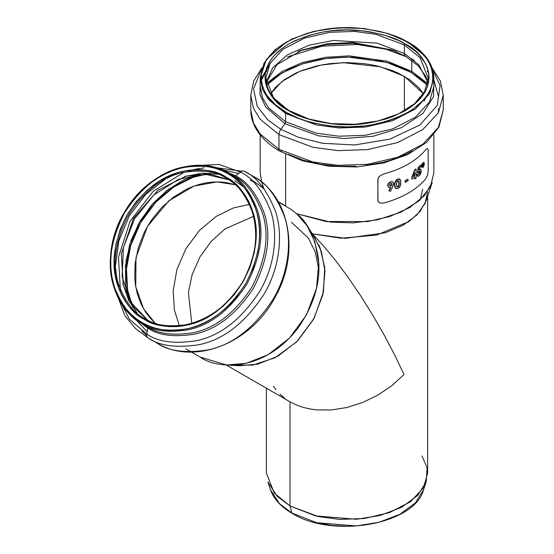<?xml version="1.0" encoding="UTF-8"?>
<svg xmlns="http://www.w3.org/2000/svg" width="554" height="554" viewBox="0 0 554 554"><rect width="100%" height="100%" fill="white"/><g stroke="black" fill="none" stroke-linecap="round" stroke-linejoin="round"><path stroke-width="0.83" d="M289.036 110.793L273.572 97.919L265.906 78.052L270.006 63.357L283.149 49.181L304.333 38.226L329.672 32.305L354.532 31.419L375.771 34.258L404.378 44.936L420.216 57.865L428.131 78.052L424.683 91.41L414.565 103.73L398.575 113.882L378.105 120.945L354.941 124.276L331.084 123.59L308.613 118.951L289.479 110.752A0.893 0.519 120 0 0 289.029 110.8C298.336 117.067 313.799 121.527 335.419 124.193C359.567 126.499 382.759 122.039 405.009 110.8C447.14 85.558 424.302 52.284 405.009 43.842A0.893 0.519 120 0 0 404.378 44.936L404.378 53.489L377.177 43.129L333.522 40.428L308.903 45.269L287.311 54.908L272.554 68.038L266.252 82.304L272.554 68.038L287.311 54.908L308.903 45.269L333.522 40.428L377.177 43.129L404.378 53.489A6.26 3.615 120 0 0 405.666 56.356A6.26 3.615 -60 0 1 404.378 53.489L404.378 44.936L420.216 57.865L428.131 78.052M145.044 318.702A0.893 0.519 120 0 0 144.151 319.215C153.687 325.981 168.014 327.947 187.148 325.101C208.339 320.891 227.008 306.417 243.144 281.674C256.502 255.325 259.701 231.925 252.749 211.469C245.651 193.478 236.787 182.044 226.157 177.176A0.893 0.519 120 0 0 226.157 178.208L231.399 181.234L226.157 178.208C236.669 183.028 245.436 194.329 252.465 212.127C259.341 232.361 256.17 255.505 242.957 281.571C226.995 306.037 208.533 320.357 187.571 324.519C168.651 327.331 154.476 325.392 145.044 318.702L145.044 318.702C134.532 313.883 125.765 302.574 118.743 284.784C111.866 264.549 115.031 241.399 128.244 215.34C144.206 190.867 162.668 176.553 183.637 172.384C202.556 169.572 216.732 171.511 226.157 178.208A0.893 0.519 -60 0 1 226.157 177.176L220.277 174.233L214.059 172.01L207.563 170.514L200.846 169.766L193.983 169.78L187.03 170.542L180.064 172.059L173.146 174.302L159.718 180.902L147.274 190.084L136.284 201.504L127.164 214.717L120.28 229.218L115.89 244.446L114.159 259.812L115.156 274.742L116.672 281.854L118.847 288.648L121.658 295.047L125.079 300.995L129.082 306.438L133.625 311.32L138.666 315.593L144.151 319.215L150.03 322.158L156.256 324.381L162.751 325.877L169.462 326.625L176.331 326.611L183.277 325.849L190.244 324.332L197.169 322.089L203.969 319.132L210.589 315.489L223.04 306.307L234.03 294.887L243.144 281.674L250.027 267.173L254.424 251.945L256.149 236.572L255.996 229.017L255.152 221.648L253.642 214.537L251.468 207.743L248.656 201.344L245.228 195.389L241.225 189.953L236.683 185.071L231.648 180.798L226.157 177.176C216.628 170.403 202.293 168.444 183.166 171.29C161.969 175.5 143.306 189.974 127.164 214.717C113.812 241.059 110.606 264.466 117.559 284.922C124.664 302.913 133.528 314.347 144.151 319.215A0.893 0.519 -60 0 1 145.044 318.702L150.286 321.722L145.044 318.702C134.532 313.883 125.765 302.574 118.743 284.784C111.866 264.549 115.031 241.399 128.244 215.34C144.206 190.867 162.668 176.553 183.637 172.384C202.556 169.572 216.732 171.511 226.157 178.208L226.157 178.208C256.433 194.468 265.075 242.07 244.231 278.96C223.989 318.557 175.66 337.802 145.044 318.702M421.982 455.914L427.134 467.832L426.178 481.869L423.533 489.791L415.368 502.88L399.856 514.334L378.971 522.304L356.18 525.947L316.687 522.706L291.916 513.08A0.893 0.519 120 0 0 292.083 513.316A0.893 0.519 -60 0 1 291.916 513.08L316.687 522.706L356.18 525.947L378.971 522.304L399.856 514.334L415.368 502.88L423.533 489.791C414.724 524.513 332.483 538.897 292.083 513.316C280.885 506.778 273.69 498.939 270.504 489.791L279.445 503.669L291.916 513.08L290.012 505.961L291.916 513.08L279.445 503.669L270.504 489.791L267.859 481.869L277.104 496.225L290.012 505.961L318.439 516.57L339.554 519.396L364.262 518.516L389.448 512.63L410.5 501.744L423.568 487.652L427.64 473.047L427.64 196.254M426.178 481.869L417.737 495.401L401.685 507.256L380.079 515.497L356.499 519.271L315.635 515.919L290.012 505.961L290.012 401.83L290.012 505.961L274.272 493.108L266.398 473.047L266.398 388.195M191.774 323.356L188.402 292.47L192.169 274.493L200.036 256.786L211.434 241.122L225.118 228.871L253.559 216.351L225.118 228.871L211.434 241.122L200.036 256.786L192.169 274.493L188.402 292.47L191.774 323.356M228.733 179.794L210.797 174.316L186.345 176.027L158.001 190.195L133.486 218.366L121.347 253.677L123.251 285.303L133.992 307.338L147.703 320.136L133.992 307.338L123.251 285.303L121.347 253.677L133.486 218.366L158.001 190.195L186.345 176.027L210.797 174.316L228.733 179.794M234.917 180.68L243.898 187.134M168.658 331.479L161.643 329.595M198.838 168.541L192.591 169.87M129.373 301.778L125.682 285.095L125.481 265.74L129.636 244.833L138.396 224.1L151.228 205.451L166.858 190.458L183.672 179.939L200.188 173.887L168.208 189.42L153.029 203.387L140.245 220.852L131.056 240.505L126.077 260.685L127.842 296.646M188.547 171.02L204.066 167.834M210.25 173.222L192.536 177.481L173.727 187.037L155.695 202.321L140.709 222.535L130.696 245.616L126.478 268.877L127.6 289.943L132.773 307.415M249.445 204.391L233.379 207.951L216.205 216.406L199.669 230.208L185.929 248.642L176.83 269.756L173.146 290.982L174.413 310.081L179.364 325.773L174.413 310.081L173.146 290.982L176.83 269.756L185.929 248.642L199.669 230.208L216.205 216.406L233.379 207.951L249.445 204.391M235.187 184.745L226.995 182.723L220.353 181.982L213.56 181.996L206.684 182.751L199.793 184.247L192.951 186.469L186.22 189.392L173.367 197.238L161.72 207.473L151.727 219.716L147.475 226.441L143.777 233.483L138.168 248.254L135.128 263.462L134.767 278.524L135.598 285.809L137.094 292.851L139.241 299.562L142.025 305.898L145.411 311.784L149.372 317.165L155.224 323.245L143.645 308.897L135.765 286.799L135.979 257.652L147.475 226.441L168.762 200.873L193.893 186.116L216.974 181.892L235.201 184.752M424.177 101.05L426.324 96.438L424.177 101.05M427.792 82.304L418.9 64.908L404.378 53.489L418.9 64.908L427.792 82.304M393.818 50.705L352.815 43.302L326.694 44.528L300.22 50.705L326.694 44.528L352.815 43.302L393.818 50.705M298.163 51.439L302.145 49.971L327.643 43.718L352.905 42.52L391.893 49.971L405.673 56.356L418.346 65.891L425.853 76.438L427.764 82.484M406.504 56.84L386.055 49.216L357.316 44.507L322.096 46.169L287.54 56.84L322.096 46.169L357.316 44.507L386.055 49.216L406.504 56.84M411.774 60.31L411.774 71.334L387.198 61.203L349.034 55.857L325.96 57.263L302.65 62.464L281.944 71.514L266.481 83.55L281.944 71.514L302.65 62.464L325.96 57.263L349.034 55.857L387.198 61.203L411.774 71.334A0.893 0.519 -60 0 1 411.144 72.429L386.657 62.36L348.611 57.104L325.627 58.572L302.47 63.849L281.993 72.955L266.827 85.004L271.619 80.358L276.924 76.23L289.493 68.98L304.271 63.274L320.697 59.347L329.325 58.101L347.019 57.09L355.91 57.346L373.341 59.347L389.767 63.274L404.552 68.98L411.144 72.429L422.418 80.358L427.21 85.004L411.144 72.429A0.893 0.519 120 0 0 411.774 71.334L427.556 83.55L411.774 71.334L411.774 60.31M270.601 93.751L282.014 81.438L299.631 71.438L321.078 65.074L343.251 62.664L380.646 66.833L404.378 76.334L404.378 110.862L404.378 76.334L423.388 93.668L418.554 87.373L409.725 79.741L398.478 73.246L392.087 70.51L378.063 66.182L370.564 64.631L362.842 63.516L347.019 62.616L331.195 63.516L323.474 64.631L315.981 66.182L301.958 70.51L295.559 73.246L284.32 79.741L275.483 87.373L270.65 93.668M224.709 170.999L235.519 175.86L240.394 172.052L218.941 164.413L188.547 166.02L218.941 164.413L240.394 172.052A6.26 3.615 -60 0 1 244.293 171.221L253.303 176.428C265.768 182.141 276.169 195.555 284.507 216.662C291.736 237.888 289.832 270.913 273.233 299.042C254.293 328.079 232.389 345.059 207.521 349.996C185.078 353.334 168.257 351.035 157.073 343.099L148.063 337.892L157.073 343.099C168.257 351.035 185.078 353.334 207.521 349.996C232.389 345.059 254.293 328.079 273.233 299.042C289.832 270.913 291.736 237.888 284.507 216.662C276.169 195.555 265.768 182.141 253.303 176.428L244.293 171.221C256.758 176.941 267.16 190.354 275.497 211.462C282.72 232.687 280.823 265.705 264.223 293.842C245.284 322.871 223.38 339.858 198.512 344.796C176.061 348.134 159.247 345.834 148.063 337.892A6.26 3.615 -60 0 1 146.831 334.104A6.26 3.615 120 0 0 148.063 337.892C159.247 345.834 176.061 348.134 198.512 344.796C223.38 339.858 245.284 322.871 264.223 293.842C280.823 265.705 282.72 232.687 275.497 211.462C267.16 190.354 256.758 176.941 244.293 171.221A6.26 3.615 120 0 0 240.394 172.052C252.513 177.612 262.631 190.652 270.733 211.178C277.762 231.814 275.913 263.919 259.771 291.272C241.357 319.499 220.063 336.015 195.881 340.814C174.06 344.062 157.71 341.818 146.831 334.104L147.689 327.982A2.327 1.343 120 0 0 147.239 326.576L142.184 323.654A0.893 0.519 -60 0 1 142.184 322.622C131.049 317.518 121.755 305.538 114.318 286.688C107.033 265.248 110.385 240.72 124.387 213.11C141.298 187.183 160.861 172.01 183.069 167.599C203.117 164.621 218.137 166.678 228.13 173.769C239.266 178.873 248.552 190.853 255.996 209.703C263.282 231.143 259.923 255.671 245.928 283.281C229.017 309.208 209.454 324.381 187.238 328.792C167.19 331.77 152.17 329.713 142.184 322.622A0.893 0.519 120 0 0 142.184 323.654C152.281 330.821 167.453 332.899 187.709 329.886C210.153 325.433 229.917 310.101 247.008 283.904C261.149 256.003 264.542 231.226 257.181 209.557C249.66 190.514 240.277 178.409 229.024 173.25A0.893 0.519 120 0 0 228.13 173.769A0.893 0.519 -60 0 1 229.024 173.25L229.024 173.25C240.277 178.409 249.66 190.514 257.181 209.557C264.542 231.226 261.149 256.003 247.008 283.904C229.917 310.101 210.153 325.433 187.709 329.886C167.453 332.899 152.281 330.821 142.184 323.654L147.239 326.576C157.329 333.737 172.502 335.814 192.764 332.802C215.201 328.349 234.972 313.017 252.056 286.82C266.204 258.919 269.597 234.141 262.229 212.48C254.708 193.429 245.325 181.324 234.072 176.165L229.024 173.25L234.072 176.165A2.327 1.343 120 0 0 235.519 175.86A2.327 1.343 -60 0 1 234.072 176.165C245.325 181.324 254.708 193.429 262.229 212.48C269.597 234.141 266.204 258.919 252.056 286.82C234.972 313.017 215.201 328.349 192.764 332.802C172.502 335.814 157.329 333.737 147.239 326.576A2.327 1.343 -60 0 1 147.689 327.982L146.831 334.104C157.71 341.818 174.06 344.062 195.881 340.814C220.063 336.015 241.357 319.499 259.771 291.272C275.913 263.919 277.762 231.814 270.733 211.178C262.631 190.652 252.513 177.612 240.394 172.052L235.519 175.86C246.904 181.075 256.398 193.318 264.002 212.584C271.446 234.494 268.018 259.556 253.711 287.775C236.426 314.27 216.434 329.775 193.741 334.284C173.25 337.331 157.904 335.232 147.689 327.982L138.084 321.057M165.674 178.956L145.778 194.316L129.255 215.922L118.805 241.032L115.454 265.941M263.995 188.782L253.303 180.971M427.64 191.809L425.133 203.325L417.044 214.876L403.36 225.097L385.376 232.749L345.426 238.345L312.401 233.843L340.952 238.22L376.54 235.118L409.122 221.489L420.077 211.489L426.178 200.624L432.286 182.363L424.336 195.694L409.662 207.584L389.822 216.489L367.544 221.579L326.05 221.517L296.702 213.726L307.11 225.81L314.838 241.849L318.751 263.074L316.479 288.419L306.494 314.873L289.403 338.155L268.094 354.705L246.274 363.292L226.745 365.003L200.243 357.178L191.379 352.06L200.243 357.178C216.088 368.694 262.291 373.604 297.657 328.57C314.146 305.053 321.043 281.529 318.342 257.991C314.63 236.641 307.415 221.891 296.702 213.726L290.961 209.364L278.219 201.656L290.961 209.364L296.702 213.726L330.627 222.099L353.217 222.874L377.683 219.772L400.902 212.182L419.302 200.652L430.41 186.85L433.858 172.869L433.858 134.857M433.858 86.299L429.475 102.033L415.396 117.206L392.717 128.93L365.592 135.273L338.972 136.222L316.237 133.182L285.615 121.748A2.327 1.343 -60 0 1 284.915 123.708A2.327 1.343 120 0 0 285.615 121.748L268.662 107.905L262.603 98.051L260.179 86.299L262.603 98.051L268.662 107.905L285.615 121.748L285.615 113.501L316.237 124.927L338.972 127.967L365.592 127.025L392.717 120.682L415.396 108.958L429.475 93.778L433.858 78.052L429.475 93.778L415.396 108.958L392.717 120.682L365.592 127.025L338.972 127.967L316.237 124.927L285.615 113.501L285.615 121.748L316.237 133.182L338.972 136.222L365.592 135.273L392.717 128.93L415.396 117.206L429.475 102.033L433.858 86.299L433.858 78.052C433.457 64.022 424.911 52.062 408.236 42.187A0.893 0.519 120 0 0 407.792 42.236C428.007 51.086 451.939 85.96 407.792 112.407C384.476 124.186 360.169 128.86 334.865 126.437C312.207 123.646 296.002 118.972 286.252 112.407A0.893 0.519 120 0 0 285.615 113.501L268.662 99.658L262.603 89.796L260.179 78.052L262.603 89.796L268.662 99.658L285.615 113.501A0.893 0.519 -60 0 1 286.252 112.407C266.031 103.55 242.098 68.682 286.252 42.236C309.561 30.456 333.875 25.775 359.172 28.199C381.831 30.989 398.042 35.664 407.792 42.236A0.893 0.519 -60 0 1 408.236 42.187A0.893 0.519 -60 0 1 408.423 42.596L425.382 56.446L431.441 66.3L433.858 78.052M260.179 80.254L260.006 94.741L265.698 107.005L284.915 123.708L280.864 129.324L284.915 123.708L318.571 135.827L343.854 138.528L373.015 136.291L401.366 127.69L422.854 113.438L433.567 96.493L433.858 80.254L433.567 96.493L422.854 113.438L401.366 127.69L373.015 136.291L343.854 138.528L318.571 135.827L284.915 123.708L265.636 106.915L259.964 94.575L260.248 80.005M260.477 82.172L270.352 62.754L261.121 78.938M280.864 129.324L298.052 137.157L322.67 143.285L354.595 144.968L389.774 139.179L419.932 124.975L437.251 105.398L440.084 85.586L432.522 69.202L440.084 85.586L437.251 105.398L419.932 124.975L389.774 139.179L354.595 144.968L322.67 143.285L298.052 137.157L280.864 129.324A6.26 3.615 120 0 0 278.974 134.601L312.913 147.267L338.106 150.633L367.6 149.587L397.661 142.558L422.792 129.567L438.387 112.746L443.248 95.316L438.387 112.746L422.792 129.567L397.661 142.558L367.6 149.587L338.106 150.633L312.913 147.267L278.974 134.601L278.974 149.317L312.913 161.983L338.106 165.348L367.6 164.303L397.661 157.274L422.792 144.282L438.387 127.462L443.248 110.031L438.387 127.462L422.792 144.282L397.661 157.274L367.6 164.303L338.106 165.348L312.913 161.983L278.974 149.317A3.933 2.271 120 0 0 279.791 151.117A3.933 2.271 -60 0 1 278.974 149.317L260.186 133.978L253.476 123.05L250.789 110.031L253.476 123.05L260.186 133.978L278.974 149.317L278.974 134.601L260.186 119.262L253.476 108.342L250.789 95.316L253.476 108.342L260.186 119.262L278.974 134.601A6.26 3.615 -60 0 1 280.864 129.324L267.741 119.809L257.236 106.313L253.545 88.813L261.516 69.202L253.545 88.813L257.236 106.313L267.741 119.809L280.864 129.324M312.262 233.802L323.82 246.274L335.932 260.989L348.307 277.616L360.647 295.76L372.662 314.984L384.081 334.845L394.614 354.858L404.025 374.559L391.81 385.667L377.87 395.085L362.745 402.446L347.019 407.474L331.292 409.974L316.168 409.842L309.014 408.79L302.228 407.093L295.871 404.766L290.012 401.83L295.871 404.766L302.228 407.093L309.014 408.79L316.168 409.842L331.292 409.974L347.019 407.474L362.745 402.446L377.87 395.085L391.81 385.667L404.025 374.559L394.614 354.858L384.081 334.845L372.662 314.984L360.647 295.76L348.307 277.616L335.932 260.989L323.82 246.274L312.262 233.802L320.108 248.019L324.72 267.61L323.432 291.979L314.104 318.266L296.909 341.659L274.978 357.794L252.693 365.121L233.338 365.058M422.647 189.177L420.292 199.772M285.615 154.213L285.615 205.929L285.615 154.213M428.194 171.027L427.549 175.119L425.971 178.464A86.84 50.137 180 0 1 383.181 203.166L379.511 202.854L378.306 201.718L377.856 200.091L377.973 178.831L379.518 176.234L383.181 174.101A86.84 50.137 0 0 0 425.971 149.4L427.549 148.507L428.152 149.871L428.194 171.027L428.152 149.871L427.549 148.507L425.971 149.4A86.84 50.137 180 0 1 383.181 174.101L379.518 176.234L378.306 177.924L377.856 179.745L377.973 200.95L379.511 202.854L383.181 203.166A86.84 50.137 0 0 0 425.971 178.464L427.549 175.119L428.194 171.027M419.759 171.082L418.685 172.439L417.481 172.758L418.222 167.294A86.84 50.137 0 0 0 420.964 164.884L421.22 165.037A87.193 50.345 180 0 1 418.478 167.447L417.737 172.91L418.222 167.294A86.84 50.137 0 0 0 420.964 164.884L421.22 165.037A87.193 50.345 180 0 1 418.478 167.447L417.737 172.91L419.593 171.138L420.244 171.927L419.551 173.928L418.519 174.039A87.193 50.345 180 0 1 417.224 175.085L417.972 176.214L418.609 176.172L420.098 174.822L420.985 172.883L421.185 169.912L420.23 169.185L419.122 170.023L419.357 168.167A87.193 50.345 0 0 0 421.22 166.498L421.22 165.037L421.22 166.498A87.193 50.345 0 0 1 419.357 168.167L419.122 170.023L419.613 169.192L420.555 169.15M419.143 169.559L420.548 169.178M418.859 169.877L420.285 169.025M417.577 176.013L416.968 174.939A86.84 50.137 0 0 0 418.263 173.887L418.263 173.887A86.84 50.137 0 0 1 416.968 174.939L417.231 175.687M418.409 174.088L419.62 173.27L419.863 171.138M405.126 182.141L405.126 180.687A86.84 50.137 0 0 0 407.834 179.212L408.09 179.357A87.193 50.345 180 0 1 405.383 180.833L405.383 182.294L405.126 180.687A86.84 50.137 0 0 0 407.834 179.212L408.09 179.357A87.193 50.345 180 0 1 405.383 180.833L405.383 182.294A87.193 50.345 0 0 0 408.09 180.819L408.09 179.357L408.09 180.819A87.193 50.345 0 0 1 405.383 182.294L405.126 182.141M388.673 187.245L387.599 185.431L388.721 187.28L390.805 187.411L388.853 190.818L390.542 187.259L388.853 190.818L390.66 191.165L393.714 184.184L393.056 182.155M388.458 187.127L387.599 185.431L388.493 183.208L390.591 181.74L392.654 181.823L390.591 181.74L388.756 183.36L387.862 185.583L387.655 184.87L388.493 183.208L390.854 181.892L388.756 183.36L387.862 185.583L388.721 187.28L390.805 187.411L389.116 190.971L390.66 191.165L393.769 183.748L392.911 181.975L390.854 181.892L392.911 181.975M395.805 188.436L394.628 186.151L395.099 181.712L396.948 179.461L399.531 179.053M411.733 177.398L414.627 169.836A86.84 50.137 0 0 0 415.881 168.915L416.137 169.067A87.193 50.345 180 0 1 414.884 169.981L411.989 177.55L414.627 169.836A86.84 50.137 0 0 0 415.881 168.915L416.137 169.067A87.193 50.345 180 0 1 414.884 169.981L411.989 177.55L411.989 179.136A87.193 50.345 0 0 0 414.932 177.135L414.932 178.935A87.193 50.345 0 0 0 416.137 178.049L416.137 176.255A87.193 50.345 0 0 0 416.726 175.805L416.726 174.351A87.193 50.345 180 0 1 416.137 174.794L416.137 169.067L416.137 174.794A87.193 50.345 180 0 0 416.726 174.351L416.726 175.805A87.193 50.345 0 0 1 416.137 176.255L416.137 178.049A87.193 50.345 0 0 1 414.932 178.935L414.932 177.135A87.193 50.345 0 0 1 411.989 179.136L411.733 177.398M421.975 167.315L421.705 166.893L422.377 167.391L421.67 166.733L421.892 164.58L422.73 162.938L423.63 162.46M260.179 134.857L260.179 172.869L261.696 182.183M280.698 203.436L285.615 205.929L280.698 203.436M317.532 522.914L331.984 525.448L347.019 526.3L354.574 526.085M362.053 525.448L376.512 522.914M284.701 398.312L279.985 394.254M275.92 389.684L273.517 386.27M288.468 154.434L303.516 160.238L320.226 164.233L337.975 166.269L356.063 166.269M365.024 165.507L382.336 162.474L390.528 160.238L405.57 154.434L412.28 150.923M281.757 150.923A3.933 2.271 -60 0 1 279.791 151.117C268.205 144.421 259.944 136.353 254.999 126.901C252.208 121.451 250.81 115.828 250.789 110.031L250.789 95.316L253.69 80.96L261.98 67.81M285.933 42.416L266.356 59.479L260.179 78.052L260.179 86.299M286.252 112.407L275.56 104.886L267.617 96.306L264.777 91.722L262.728 86.999L261.488 82.179L261.079 77.318L261.488 72.456L262.728 67.636L264.777 62.914L267.617 58.329L275.56 49.749L280.587 45.843L292.498 38.96L306.507 33.559L314.132 31.474L330.253 28.656L347.019 27.7L363.784 28.656L379.906 31.474L387.53 33.559L401.539 38.96L413.457 45.843L418.478 49.749L426.421 58.329L429.26 62.914L431.31 67.636L432.549 72.456L432.965 77.318L432.549 82.179L431.31 86.999L429.26 91.722L426.421 96.306L422.813 100.71L413.457 108.799L407.792 112.407L394.767 118.577L387.53 121.077L371.969 124.802L363.784 125.987L347.019 126.935L330.253 125.987L314.132 123.161L306.507 121.077L299.271 118.577L286.252 112.407M289.479 110.752C274.036 101.527 266.176 90.627 265.906 78.052L270.006 63.357L283.149 49.181L304.333 38.226L329.672 32.305L354.532 31.419L375.771 34.258L404.378 44.936A0.893 0.519 -60 0 1 405.009 43.842L399.046 40.719L385.681 35.56L370.827 32.007L363.015 30.879L347.019 29.971L331.022 30.879L323.217 32.007L308.363 35.56L294.991 40.719L289.029 43.842L283.627 47.284L274.694 54.998L271.252 59.202L268.545 63.572L266.585 68.08L265.408 72.678L265.013 77.318L265.408 81.957L266.585 86.556L268.545 91.064L271.252 95.44L278.835 103.626L283.627 107.358L289.029 110.8L301.459 116.686L315.635 121.063L331.022 123.757L347.019 124.664L363.015 123.757L370.827 122.628L385.681 119.075L392.578 116.686L405.009 110.8L415.209 103.626L422.785 95.44L425.5 91.064L427.453 86.556L428.63 81.957L429.025 77.318L428.63 72.678L427.453 68.08L425.5 63.572L419.343 54.998L415.209 51.016L405.009 43.842C395.701 37.575 380.238 33.108 358.618 30.449C334.471 28.136 311.279 32.603 289.029 43.842C246.904 69.077 269.736 102.352 289.029 110.8A0.893 0.519 -60 0 1 289.479 110.752A0.893 0.519 -60 0 1 289.666 111.16M226.745 365.003L239.557 365.758L257.679 364.172L277.942 356.194L297.727 340.835L313.592 319.215L322.864 294.659L324.976 271.128L321.341 251.419L314.166 236.53L307.11 225.81M200.243 357.178L191.379 352.06M216.434 167.703L241.8 171.214M113.148 284.341L124.975 315.822L135.294 328.307L148.063 337.892L157.073 343.099C194.35 366.152 251.71 343.071 275.511 296.438C300.088 253.005 290.012 196.303 253.303 176.428L244.293 171.221M141.824 330.877L146.817 335.745M146.831 334.104L129.491 319.339L115.682 292.221M117.427 284.493L115.551 267.637M167.19 178.194L175.223 174.212M235.519 175.86C246.904 181.075 256.398 193.318 264.002 212.584C271.446 234.494 268.018 259.556 253.711 287.775C236.426 314.27 216.434 329.775 193.741 334.284C173.25 337.331 157.904 335.232 147.689 327.982M147.239 326.576L142.184 323.654C130.931 318.495 121.548 306.397 114.027 287.346C106.666 265.685 110.052 240.9 124.2 212.999C141.291 186.802 161.055 171.477 183.499 167.017C203.754 164.005 218.927 166.082 229.024 173.25L234.072 176.165M228.504 173.34L223.747 171.484M138.015 319.97L142.004 323.162L138.126 320.046M142.184 322.622L136.436 318.827L131.153 314.347L126.395 309.236L122.199 303.53L118.611 297.297L115.661 290.587L113.383 283.468L111.797 276.017L110.918 268.288L110.752 260.373L111.306 252.34L112.566 244.266L117.171 228.303L124.387 213.11L133.936 199.26L145.453 187.3L151.817 182.169L158.499 177.675L165.438 173.859L172.571 170.757L179.821 168.402L187.12 166.816L194.406 166.013L201.601 166.006L208.636 166.789L215.444 168.354L221.96 170.687L228.13 173.769L233.878 177.564L239.155 182.044L243.919 187.155L248.109 192.861L251.703 199.094L254.646 205.804L256.924 212.916L258.51 220.374L259.39 228.103L259.556 236.018L259.009 244.051L257.742 252.125L253.143 268.088L245.928 283.281L236.378 297.124L230.838 303.377L224.855 309.09L218.491 314.222L211.808 318.716L204.869 322.532L197.743 325.634L190.493 327.989L183.187 329.575L175.902 330.371L168.714 330.385L161.678 329.602L154.864 328.037L148.347 325.704L142.184 322.622M438.311 112.877L438.595 108.716M411.186 58.544L414.226 60.386L411.186 58.544M428.637 72.685L427.231 71.085M430.347 89.464L430.32 92.213M266.28 82.484L277.055 64.576L302.145 49.971L327.643 43.718L352.905 42.52L391.893 49.971L395.881 51.439M204.675 174.088L191.552 177.848L184.025 181.116L176.705 185.14L169.656 189.883L162.938 195.299L156.63 201.331L150.785 207.923L145.46 215.014L140.709 222.535L136.575 230.409L133.092 238.566L130.308 246.925L128.237 255.408L126.908 263.926L126.326 272.402L126.499 280.76L127.427 288.911L130.737 302.152M250.173 179.988L253.247 181.885L250.173 179.988M137.247 313.232L128.798 300.67L122.794 283.558M184.6 176.504L202.418 173.153L217.521 174.185M291.487 222.251L308.44 238.241L315.233 251.918L318.834 269.826M319.485 245.789L318.903 245.166M395.563 188.298L396.165 188.554L395.127 187.82L394.677 186.518L394.711 183.152L395.535 180.881L396.948 179.461L397.869 179.267L395.327 181.227L394.836 185.161L395.383 187.972L396.429 188.699L397.911 188.464L399.392 187.446L400.348 185.839L400.819 183.374L400.597 180.369L399.337 179.032L397.613 179.122L399.081 178.887M399.919 179.288L397.53 179.427L395.355 181.857L394.58 185.015L395.826 188.443L396.962 188.72L398.458 188.194L400.348 185.839L400.743 181.075L400.334 179.759L399.337 179.032M419.613 169.192L419.974 169.039M418.609 174.171L419.371 174.108L418.519 174.039A87.193 50.345 180 0 1 417.224 175.085L418.277 176.248L420.098 174.822L421.262 171.525L420.818 169.302M420.029 171.158L420.188 172.502L419.371 174.108L420.244 171.927L419.766 171.013M421.705 166.893L421.705 165.293L422.854 162.8L421.622 166.172L422.238 167.467L423.595 166.56L424.239 163.07L423.803 162.592L422.854 162.8L423.955 162.647M423.983 162.661L423.118 162.952L422.238 164.496L421.885 166.117L422.238 167.467L423.118 167.218L423.99 165.667L424.322 163.589L423.803 162.592M422.238 167.467L422.64 167.543M422.647 166.02L423.124 164.067L423.623 164.185L423.581 165.147L423.014 166.186L422.633 165.944L423.235 163.97L423.519 165.369L422.861 165.937L423.256 163.811L423.651 164.524L423.124 166.089M417.487 175.833L417.972 176.214M413.416 176.733L414.932 172.689L414.932 175.673A87.193 50.345 180 0 1 413.416 176.733L414.932 172.689L414.932 175.673A87.193 50.345 180 0 1 413.416 176.733M395.826 188.443L396.429 188.699M396.934 186.781L398.437 186.054L399.039 183.125L399.102 185.216L397.793 186.933L396.948 186.767L396.553 185.867L396.712 182.28L398.132 180.756L399.122 181.511L399.005 185.548L397.46 186.989L396.823 186.622L396.498 185.438L396.636 182.571L397.44 181.116L398.354 180.736L398.97 181.144L399.296 183.277L398.458 180.722M388.721 187.28L389.164 187.487M391.997 183.831L390.889 185.922L389.718 185.708L391.103 185.521L391.83 184.136L391.74 185.292L390.639 185.985L389.711 185.548L389.981 184.122L391.366 183.395L392.08 184.177L391.581 185.479L390.175 185.957L389.711 184.614L390.882 183.45M413.582 176.304A86.84 50.137 0 0 0 414.683 175.528A86.84 50.137 0 0 1 413.582 176.304M397.1 186.885L397.904 186.892L398.866 185.888L398.714 180.992M397.46 186.989L397.093 186.878M398.354 180.736L398.714 180.867M390.397 185.999L389.981 185.86M238.532 173.506L211.753 167.398M184.129 172.28L153.285 191.234L130.079 221.247L118.487 257.132L120.537 292.713M128.486 311.625L147.163 331.763M265.442 72.463L266.855 70.898M115.925 271.578L118.639 288.094M278.219 201.656L285.615 205.929M279.791 151.117L302.401 160.798L328.744 166.221L356.624 166.969L383.693 162.98L407.689 154.566L426.635 142.35L438.927 127.129L443.248 110.031L443.248 95.316L440.354 80.96L432.065 67.81M261.758 182.363L263.822 188.554M408.236 42.187L387.786 33.434L363.853 28.489L338.473 27.783L313.827 31.363L292.02 38.932L274.909 49.86L263.96 63.274L260.179 78.052M290.012 401.83L226.164 364.968M185.839 348.861L191.088 351.887M142.184 323.654C107.781 305.254 99.831 250.096 125.64 210.271C148.604 171.311 197.404 153.742 229.024 173.25L229.024 173.25M438.595 97.04L433.858 79.852M147.731 320.15L130.751 302.179L122.157 276.82L123.403 247.631L134.483 218.941L153.797 195.001L178.45 179.323L204.71 174.088L228.76 179.808M231.399 181.234L226.157 178.208"/></g></svg>
